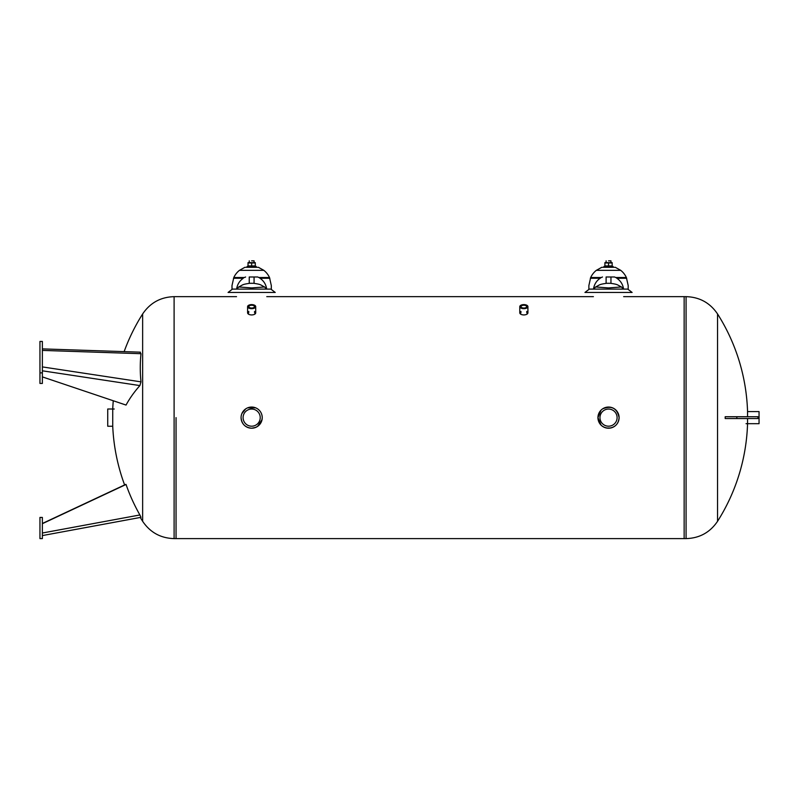 <?xml version="1.0" encoding="UTF-8"?>
<svg xmlns="http://www.w3.org/2000/svg" width="799" height="799" viewBox="0 0 799 799"><rect width="100%" height="100%" fill="white"/><g stroke="black" fill="none" stroke-linecap="round" stroke-linejoin="round"><path stroke-width="1.2" d="M113.268 400.758A193.558 193.558 0 0 0 112.729 409.008L112.729 426.247A193.558 193.558 0 0 0 124.614 484.943M176.05 417.627L176.05 538.606L176.05 417.627M42.367 538.606L42.367 517.432L39.95 517.432L39.95 538.606L42.367 538.606M140.984 517.333L42.367 535.58L140.984 517.333L139.895 514.965A189.043 186.057 11.4 0 1 126.042 484.474A192.229 30.072 153.9 0 1 125.843 484.364L42.367 523.485M42.367 523.695L126.042 484.474M39.95 372.863L39.95 341.433L42.367 341.433L42.367 383.44L39.95 383.44L39.95 372.863L42.367 372.863M42.367 376.888L126.042 405.063A189.043 121.438 2.6 0 1 139.895 385.587L140.984 381.852A181.223 154.327 -159.7 0 1 140.984 353.707L139.895 352.339M112.729 426.247L107.735 426.247L107.735 409.008L114.237 409.008M601.048 425.118L597.942 417.627C598.571 424.059 602.106 427.585 608.528 428.214C614.96 427.585 618.486 424.059 619.115 417.627C618.995 421.363 617.437 424.289 614.441 426.416M610.566 428.014L606.491 428.014M597.942 417.627A10.587 10.587 0 0 0 613.822 426.796A10.587 10.587 0 0 0 613.822 408.469A10.587 10.587 0 0 0 597.942 417.627L601.048 410.147M602.626 408.848C611.615 405.273 617.108 408.209 619.115 417.627M241.268 419.665L241.068 417.627C241.698 424.059 245.223 427.585 251.655 428.214C258.087 427.585 261.613 424.059 262.242 417.627C262.122 413.902 260.564 410.976 257.558 408.848M255.71 427.415L251.655 428.214C247.081 428.004 243.825 425.827 241.877 421.682M241.877 413.582L245.752 408.848M247.6 407.85L255.71 407.85M262.042 419.665L257.558 426.416M527.7 313.528L526.671 312.739M521.028 312.739L519.999 313.528M526.671 311.43L527.919 312.868C527.68 314.117 526.321 314.816 523.844 314.956C521.377 314.816 520.019 314.117 519.779 312.868L521.028 311.43M255.51 313.528L254.472 312.739M248.839 312.739L247.81 313.528M254.472 311.43L255.72 312.868C255.48 314.117 254.122 314.816 251.655 314.956C249.188 314.816 247.83 314.117 247.59 312.868L248.839 311.43M623.649 296.659L684.144 296.659L684.144 538.606L686.081 538.606C699.524 538.206 710.011 532.444 717.552 521.298A193.558 193.558 0 0 0 747.554 423.68L747.554 418.536M275.236 292.454L270.861 289.098L232.459 289.098L228.075 292.454L275.026 292.454M229.313 292.454L228.075 292.454M274.077 292.454L273.368 292.454M251.655 260.844L254.072 260.844L251.655 260.844M249.238 283.315L249.238 276.993L257.707 276.993L254.072 276.993L254.072 283.315L249.348 283.315M251.186 283.265L252.104 283.265M266.417 289.098L264.619 286.961L251.655 287.92L238.701 286.961C243.365 284.734 241.588 284.494 250.097 283.246M259.695 278.052L260.035 278.272C263.83 280.918 266.037 284.524 266.676 289.098M257.707 276.993A15.121 15.121 0 0 1 258.786 277.523L269.503 277.523A19.655 19.655 0 0 0 263.85 270.342L258.457 267.315L263.85 270.342L239.46 270.342A19.655 19.655 0 0 0 233.807 277.523L232 285.563L232 289.098M236.634 289.098C237.273 284.524 239.48 280.918 243.266 278.272L233.478 278.272M233.807 277.523L244.524 277.523A15.121 15.121 0 0 1 245.603 276.993M258.457 267.315L244.854 267.315L239.46 270.342M271.31 289.098L271.31 285.563L269.503 277.523M244.854 267.315L247.121 267.315L247.121 266.417L256.189 266.417L256.189 267.315L247.121 267.315M248.03 262.641L255.28 262.641M255.28 262.961L248.03 262.961L248.03 265.927L255.28 265.927L255.28 262.961M251.655 262.961L251.655 265.927M632.119 292.454L627.734 289.098L589.332 289.098L584.948 292.454L631.909 292.454M586.186 292.454L584.948 292.454M630.95 292.454L630.241 292.454M608.528 260.844L610.955 260.844L608.528 260.844M606.111 283.315L606.111 276.993L614.581 276.993L610.955 276.993L610.955 283.315L606.221 283.315M608.059 283.265L608.978 283.265M623.29 289.098L621.492 286.961L608.528 287.92L595.575 286.961C600.249 284.734 598.471 284.494 606.97 283.246M616.568 278.052L616.918 278.272C620.703 280.918 622.92 284.524 623.55 289.098M593.517 289.098C594.146 284.524 596.354 280.918 600.139 278.272L600.488 278.052M614.581 276.993A15.121 15.121 0 0 1 615.659 277.523L626.376 277.523A19.655 19.655 0 0 0 620.723 270.342L615.34 267.315L620.723 270.342L596.334 270.342A19.655 19.655 0 0 0 590.681 277.523L588.873 285.563L588.873 289.098M590.681 277.523L601.397 277.523A15.121 15.121 0 0 1 602.486 276.993M615.34 267.315L601.727 267.315L596.334 270.342M628.194 289.098L628.194 285.563L626.376 277.523M613.073 266.417L603.994 266.417L603.994 267.315L613.073 267.315L613.073 266.417M604.903 262.641L612.164 262.641M612.164 262.961L604.903 262.961L604.903 265.927L612.164 265.927L612.164 262.961M608.528 262.961L608.528 265.927M250.247 307.855A2.816 1.408 180 0 1 248.839 306.636A2.816 1.408 180 0 1 251.655 305.228A2.816 1.408 180 0 1 254.472 306.636A2.816 1.408 180 0 1 250.247 307.855M249.618 308.404A4.065 2.037 0 0 0 255.72 306.636A4.065 2.037 0 0 0 251.655 304.609A4.065 2.037 0 0 0 247.59 306.636A4.065 2.037 0 0 0 249.618 308.404M526.641 306.446A2.816 1.408 180 0 1 526.671 306.636A2.816 1.408 180 0 1 523.844 308.044A2.816 1.408 180 0 1 521.028 306.636A2.816 1.408 180 0 1 523.655 305.228A2.816 1.408 180 0 1 526.641 306.446M527.879 306.357A4.065 2.037 0 0 0 523.575 304.609A4.065 2.037 0 0 0 519.779 306.636A4.065 2.037 0 0 0 523.844 308.674A4.065 2.037 0 0 0 527.919 306.636A4.065 2.037 0 0 0 527.879 306.357M599.969 417.627A8.569 8.569 0 0 1 612.813 410.207A8.569 8.569 0 0 1 612.813 425.048A8.569 8.569 0 0 1 599.969 417.627M243.086 417.627A8.569 8.569 0 0 1 255.94 410.207A8.569 8.569 0 0 1 255.94 425.048A8.569 8.569 0 0 1 243.086 417.627M241.068 417.627A10.587 10.587 0 0 0 256.948 426.796A10.587 10.587 0 0 0 256.948 408.469A10.587 10.587 0 0 0 241.068 417.627M747.554 416.728L747.554 411.585A193.558 193.558 0 0 0 717.552 313.957L717.552 521.298M686.081 538.606L686.081 296.659L684.144 296.659L684.144 538.606L174.102 538.606L174.102 296.659L236.534 296.659M757.961 418.536L725.192 418.536L725.192 416.728L757.961 416.728L757.961 418.536M747.554 411.585L759.05 411.585L759.05 423.68L746.046 423.68M124.135 351.63A193.558 193.558 0 0 1 142.641 313.957L142.641 521.298C150.172 532.444 160.659 538.206 174.102 538.606M139.895 514.965L42.367 533.013M42.367 350.401L140.984 353.707M140.984 381.852L42.367 366.911M42.367 370.806L139.895 385.587M253.213 283.246C261.722 284.494 259.945 284.734 264.619 286.961L251.655 287.92L238.701 286.961L236.894 289.098M260.045 278.272L269.832 278.272M610.096 283.246C618.596 284.494 616.818 284.734 621.492 286.961L608.528 287.92L595.575 286.961L593.767 289.098M616.918 278.272L626.706 278.272M590.351 278.272L600.139 278.272M736.838 416.728L736.838 418.536M140.264 517.462A193.558 193.558 0 0 0 142.641 521.298M142.641 313.957C150.172 302.821 160.659 297.048 174.102 296.659M42.367 348.883L140.404 352.169M266.776 296.659L593.407 296.659M254.072 262.481L254.072 260.844M249.238 262.481L249.238 260.844M610.955 262.481L610.955 260.844M606.111 262.481L606.111 260.844M255.72 312.868L255.72 306.636M247.59 312.868L247.59 306.636M527.919 312.868L527.919 306.636M519.779 312.868L519.779 306.636M686.081 296.659C699.524 297.048 710.011 302.821 717.552 313.957"/></g></svg>
